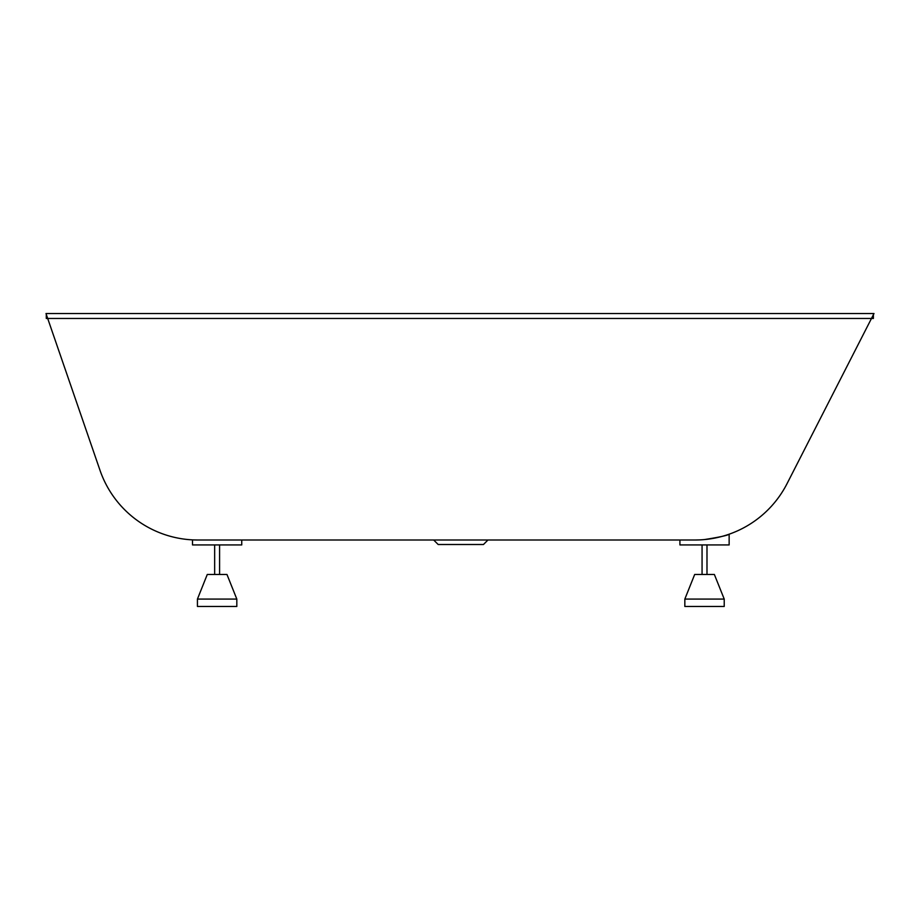 <?xml version="1.0" encoding="UTF-8"?>
<svg xmlns="http://www.w3.org/2000/svg" width="920" height="920" viewBox="0 0 920 920"><rect width="100%" height="100%" fill="white"/><g stroke="black" fill="none" stroke-linecap="round" stroke-linejoin="round"><path stroke-width="1.38" d="M197.432 599.081L207.276 574.471L226.964 574.471L236.819 599.081L197.432 599.081L197.432 606.464L236.819 606.464L236.819 599.081M684.836 599.081L694.681 574.471L714.369 574.471L724.224 599.081L684.836 599.081L684.836 606.464L724.224 606.464L724.224 599.081M704.639 539.557L709.4 538.993M714.058 538.223L718.221 537.36M721.981 536.417L723.534 535.981M713.885 538.257L709.285 539.005L713.885 538.257M704.524 539.557C719.44 537.188 727.651 535.394 729.146 534.198C727.674 535.394 719.463 537.176 704.524 539.557M679.914 544.928L679.914 540.005L679.914 544.928L729.146 544.928L729.146 534.198M192.51 539.867L193.591 539.925L192.51 539.867L192.51 544.928L241.742 544.928L241.742 540.005M438.173 544.502L483.471 544.502L438.173 544.502L433.676 540.005M197.742 540.005L694.98 540.005A103.385 103.385 0 0 0 787.037 483.667L874 313.536L46 313.536L99.992 470.281A103.385 103.385 0 0 0 197.742 540.005C190.796 539.856 190.796 539.856 197.742 540.005L193.763 539.925L197.742 540.005M694.98 540.005L699.648 539.902M195.477 539.982L193.855 539.925M873.39 318.458L873.39 313.536L46.287 313.536L46.287 318.458L873.39 318.458M706.985 574.471L706.985 544.928M219.581 574.471L219.581 544.928M483.471 544.502L487.968 540.005M214.659 574.471L214.659 544.928M702.063 574.471L702.063 544.928"/></g></svg>

